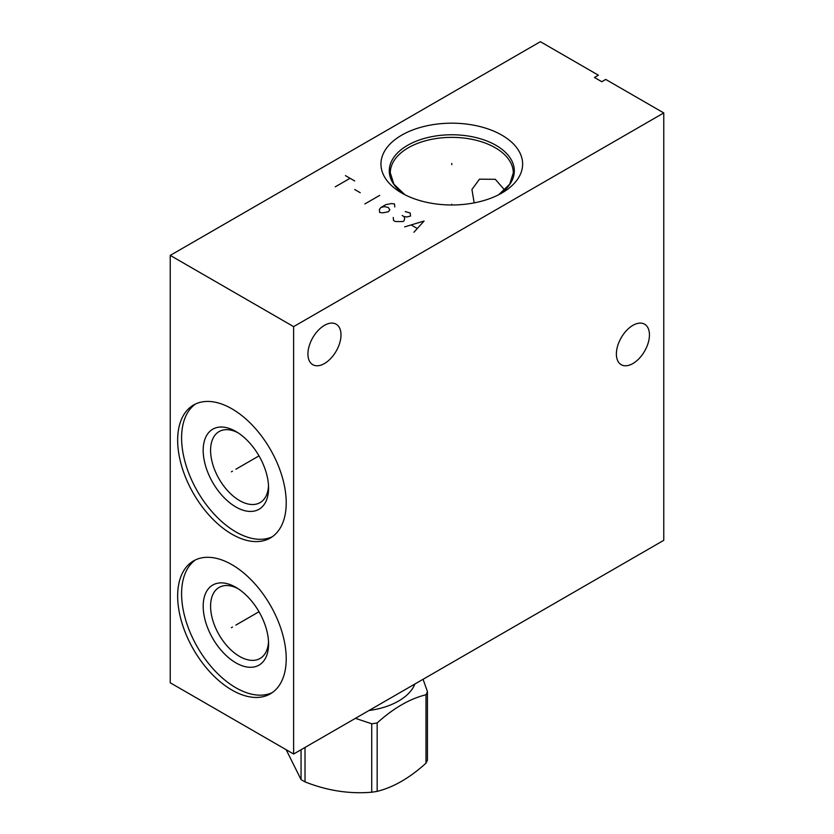 <?xml version="1.0" encoding="UTF-8"?>
<svg xmlns="http://www.w3.org/2000/svg" width="834" height="834" viewBox="0 0 834 834"><rect width="100%" height="100%" fill="white"/><g stroke="black" fill="none" stroke-linecap="round" stroke-linejoin="round"><path stroke-width="1.25" d="M170.24 255.392L170.24 682.785L293.62 754.019L663.76 540.328L663.76 112.934L605.724 79.428L601.773 81.711L594.465 77.479L598.405 75.206L540.38 41.7L170.24 255.392L293.62 326.626L663.76 112.934M474.16 202.881L471.929 189.464L479.487 179.195L495.281 179.289L504.685 190.069M268.517 641.732A41.002 23.675 60 0 1 260.083 658.464A41.002 23.675 60 0 1 228.485 647.476A41.002 23.675 60 0 1 210.585 606.214A41.002 23.675 -120 0 1 219.081 587.438A41.002 23.675 -120 0 1 237.784 588.502M268.579 643.963A46.235 26.698 -120 0 0 235.886 587.334A46.235 26.698 -120 0 0 203.183 606.214A46.235 26.698 60 0 0 235.886 662.842A46.235 26.698 60 0 0 268.579 643.963M195.573 559.833A76.77 44.327 -120 0 0 181.593 593.745A76.77 44.327 60 0 0 213.827 669.629A76.77 44.327 60 0 0 272.238 692.627M177.652 596.029A76.77 44.327 60 0 1 193.551 560.886A76.77 44.327 60 0 1 252.712 581.454A76.77 44.327 60 0 1 286.218 658.714A76.77 44.327 60 0 1 270.32 693.857A76.77 44.327 60 0 1 211.158 673.288A76.77 44.327 60 0 1 177.652 596.029M293.62 754.019L293.62 326.626M286.218 502.85A76.77 44.327 60 0 1 270.32 538.003A76.77 44.327 60 0 1 211.158 517.434A76.77 44.327 60 0 1 177.652 440.175A76.77 44.327 60 0 1 193.551 405.022A76.77 44.327 60 0 1 252.712 425.59A76.77 44.327 60 0 1 286.218 502.85M501.88 135.16A70.838 40.897 180 0 1 501.88 192.998A70.838 40.897 180 0 1 401.696 192.998L401.696 192.998A70.838 40.897 180 0 1 401.707 135.16A70.838 40.897 180 0 1 501.88 135.16M632.912 363.53A23.383 13.5 120 0 0 648.185 342.92A23.383 13.5 120 0 0 644.599 324.186A23.383 13.5 120 0 0 632.912 325.343A23.383 13.5 120 0 0 617.64 345.954A23.383 13.5 120 0 0 621.215 364.687A23.383 13.5 120 0 0 632.912 363.53M324.468 363.52A23.383 13.5 120 0 0 339.74 342.92A23.383 13.5 120 0 0 336.154 324.186A23.383 13.5 120 0 0 324.468 325.343A23.383 13.5 120 0 0 309.195 345.943A23.383 13.5 120 0 0 312.781 364.687A23.383 13.5 120 0 0 324.468 363.52M272.238 536.773A76.77 44.327 60 0 1 213.827 513.775A76.77 44.327 60 0 1 181.593 437.892A76.77 44.327 -120 0 1 195.573 403.979M268.579 488.109A46.235 26.698 60 0 1 235.886 506.989A46.235 26.698 60 0 1 203.183 450.36A46.235 26.698 -120 0 1 235.886 431.48A46.235 26.698 -120 0 1 268.579 488.109M268.517 485.878A41.002 23.675 60 0 1 260.083 502.61A41.002 23.675 60 0 1 228.485 491.622A41.002 23.675 60 0 1 210.585 450.36A41.002 23.675 -120 0 1 219.081 431.585A41.002 23.675 -120 0 1 237.784 432.648M414.915 683.995A61.153 35.309 180 0 1 368.993 710.505M301.053 749.735L301.053 779.592L286.166 749.714M305.025 747.441L305.025 781.885A73.976 42.711 180 0 1 303.003 780.76A73.976 42.711 180 0 1 301.053 779.592M423.078 679.283L427.446 691.615L427.446 760.035A73.976 42.711 180 0 1 425.986 763.173C409.713 777.924 393.439 787.327 377.166 791.362A73.976 42.711 180 0 1 371.724 792.206C349.498 794.124 327.262 790.684 305.025 781.885M427.446 691.615A73.976 42.711 180 0 1 425.986 694.753C409.713 698.798 393.439 708.191 377.166 722.942A73.976 42.711 180 0 1 371.724 723.787L355.43 718.335M425.986 694.753L425.986 763.173M377.166 722.942L377.166 791.362M371.724 723.787L371.724 792.206M451.788 164.694L451.788 163.454L451.788 164.694M451.788 204.247L451.788 204.976M345.443 175.62L354.69 180.957M350.072 178.288L335.258 186.837M354.69 189.506L360.246 192.706M379.678 195.385L364.875 203.934M380.909 207.489L384.307 206.603L388.31 207.489L389.853 209.803L388.31 211.763L382.764 212.837L379.678 212.482L379.366 209.449L380.909 207.489L385.85 204.643L391.396 203.569L394.482 203.934L394.795 206.957M393.252 217.465L393.554 220.489L395.41 221.563L402.812 221.563L404.042 220.843L404.667 218.352L404.042 216.569L407.128 216.934L410.526 216.037L410.213 213.014L405.282 211.586M402.197 215.506L404.042 216.569M413.914 232.248L424.089 221.02L404.667 226.9M411.443 225.117L417 228.328M232.467 471.2L231.393 471.825L232.467 471.2M235.886 469.229L258.999 455.885M232.467 627.064L231.393 627.679L232.467 627.064M235.886 625.093L258.999 611.739M404.844 194.697L393.888 184.189L390.291 172.878A61.508 35.508 0 0 1 428.259 140.07A61.508 35.508 0 0 1 495.281 147.764A61.508 35.508 180 0 1 513.296 172.878L509.699 184.189L498.742 194.697M404.824 194.687A62.529 36.102 0 0 1 409.025 144.532A62.529 36.102 0 0 1 496.001 145.335A62.529 36.102 180 0 1 498.763 194.687"/></g></svg>
